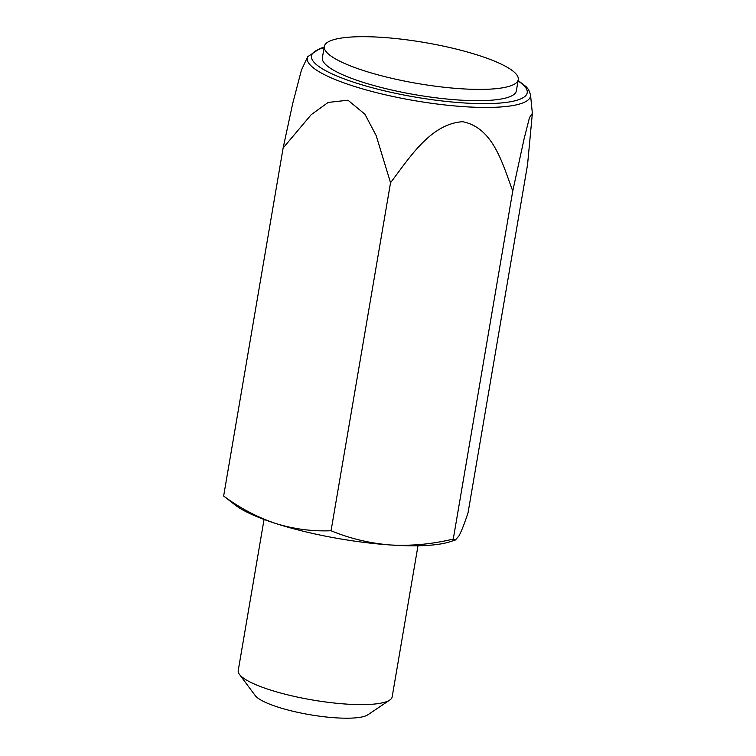 <?xml version="1.0" encoding="UTF-8"?>
<svg xmlns="http://www.w3.org/2000/svg" width="756" height="756" viewBox="0 0 756 756"><rect width="100%" height="100%" fill="white"/><g stroke="black" fill="none" stroke-linecap="round" stroke-linejoin="round"><path stroke-width="1.13" d="M324.305 46.466L322.377 57.749A98.384 20.79 9.7 0 0 415.857 94.821A98.384 20.79 9.7 0 0 516.339 90.909L518.266 79.626A98.384 20.79 9.7 0 0 453.231 48.346A98.384 20.79 9.7 0 0 343.139 37.8A98.384 20.79 9.7 0 0 324.305 46.466A98.384 20.79 9.7 0 0 417.784 83.538A98.384 20.79 9.7 0 0 518.266 79.626M453.269 539.056C432.215 544.15 411.264 546.125 390.436 544.972A117.133 24.75 9.7 0 0 449.622 541.863L455.405 539.992L453.269 539.056L512.757 191.032C502.636 164.213 493.517 127.773 462.634 121.707C430.466 123.842 409.431 157.947 390.54 182.716L331.052 530.74C312.332 531.515 293.857 529.087 275.619 523.464A117.133 24.75 9.7 0 0 390.436 544.972C369.646 543.29 349.858 538.537 331.052 530.74M324.154 47.354L320.251 48.337L307.701 56.709A113.22 23.927 -170.3 0 0 352.655 85.853A113.22 23.927 -170.3 0 0 470.345 107.04A113.22 23.927 -170.3 0 0 530.523 94.793L532.366 113.381L527.556 164.647L468.068 512.672C464.543 523.435 461.51 531.184 458.939 535.938L455.405 539.992M532.366 113.381L529.512 117.511L524.163 138.575L512.757 191.032M390.54 182.716L376.167 135.579L364.921 114.232L347.968 100.208L328.161 102.429L311.188 114.685L283.122 148.006L292.752 103.326L301.427 70.119L307.701 56.709M264.052 519.457L238.225 670.544A78.085 16.5 9.7 0 0 239.444 674.371L255.169 695.511A58.562 12.379 9.7 0 0 309.894 714.713A58.562 12.379 9.7 0 0 367.888 714.779L389.737 700.065A78.085 16.5 9.7 0 0 392.166 696.862L417.992 545.775M239.444 674.371A78.085 16.5 9.7 0 0 312.417 699.971A78.085 16.5 9.7 0 0 389.737 700.065M223.634 496.04L235.513 505.273A117.133 24.75 9.7 0 0 275.619 523.464C257.257 517.227 239.926 508.079 223.634 496.04L283.122 148.006M324.078 47.76A109.45 23.134 9.7 0 0 415.46 97.127A109.45 23.134 9.7 0 0 518.04 80.92M530.523 94.793L528.661 89.766L526.233 86.751L518.115 80.514"/></g></svg>
